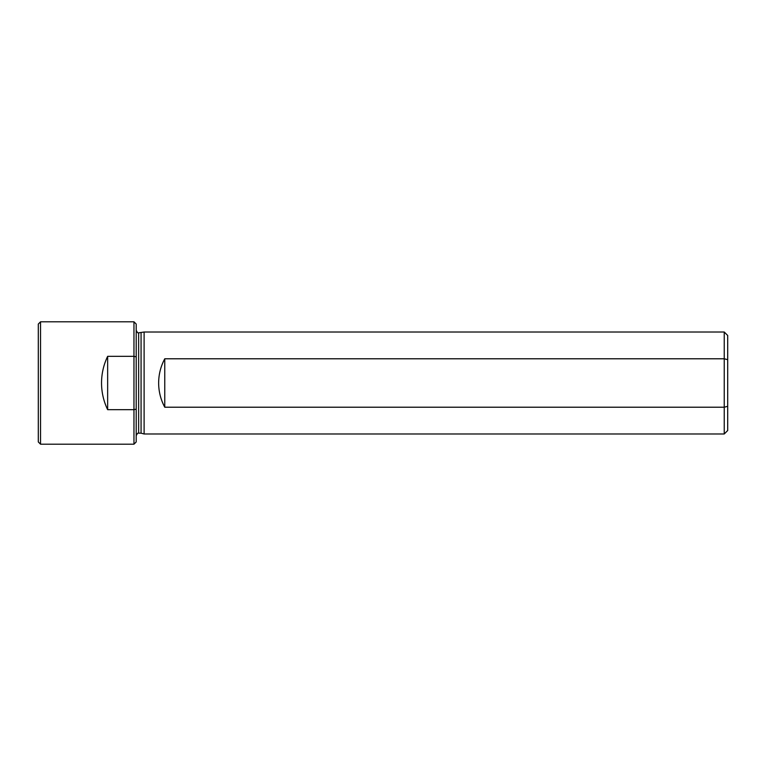 <?xml version="1.0" encoding="UTF-8"?>
<svg xmlns="http://www.w3.org/2000/svg" width="766" height="766" viewBox="0 0 766 766"><rect width="100%" height="100%" fill="white"/><g stroke="black" fill="none" stroke-linecap="round" stroke-linejoin="round"><path stroke-width="1.15" d="M136.204 356.851L133.964 356.324L107.652 356.324C103.602 364.76 101.562 373.645 101.533 383C101.562 392.355 103.602 401.24 107.652 409.676L133.964 409.676L133.964 321.806L40.541 321.806L40.541 444.194L133.964 444.194L133.964 409.676L136.204 409.149L136.204 324.056L133.964 321.806M133.964 444.194L136.204 441.944L136.204 409.149M136.204 435.624C137.286 433.47 138.1 432.656 138.646 433.173L138.646 332.827L144.113 332.013L144.113 433.987L724.234 433.987L724.234 358.785L727.7 359.675L727.7 430.521L724.234 433.987M144.113 332.013L724.234 332.013L724.234 358.785L164.757 358.785C160.716 366.349 158.677 374.421 158.639 383C158.677 391.579 160.716 399.651 164.757 407.215L724.234 407.215L727.7 406.325M724.234 332.013L727.7 335.479L727.7 359.675M40.541 321.806L38.3 324.056L38.3 441.944L40.541 444.194M141.068 332.827L141.068 433.173L144.113 433.987M164.757 358.785L164.757 407.215M107.652 356.324L107.652 409.676M138.646 332.827C138.1 333.344 137.286 332.53 136.204 330.376M138.646 433.173L141.068 433.173"/></g></svg>
